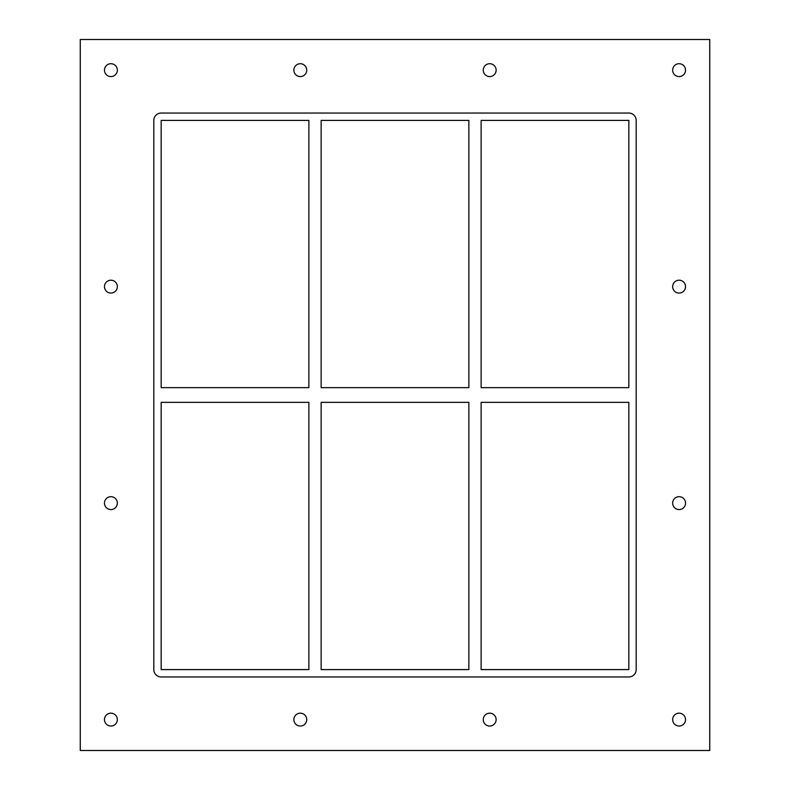 <?xml version="1.0" encoding="UTF-8"?>
<svg xmlns="http://www.w3.org/2000/svg" width="790" height="790" viewBox="0 0 790 790"><rect width="100%" height="100%" fill="white"/><g stroke="black" fill="none" stroke-linecap="round" stroke-linejoin="round"><path stroke-width="0.59" stroke-dasharray="3.95 2.96" d="M117.345 70.142A6.438 6.438 0 0 0 107.687 64.573A6.438 6.438 0 0 0 107.687 75.722A6.438 6.438 0 0 0 117.345 70.142M685.532 286.632A6.438 6.438 0 0 0 675.875 281.062A6.438 6.438 0 0 0 675.875 292.211A6.438 6.438 0 0 0 685.532 286.632M117.345 286.632A6.438 6.438 0 0 0 107.687 281.062A6.438 6.438 0 0 0 107.687 292.211A6.438 6.438 0 0 0 117.345 286.632M685.532 503.121A6.438 6.438 0 0 0 675.875 497.552A6.438 6.438 0 0 0 675.875 508.691A6.438 6.438 0 0 0 685.532 503.121M117.345 503.121A6.438 6.438 0 0 0 107.687 497.552A6.438 6.438 0 0 0 107.687 508.691A6.438 6.438 0 0 0 117.345 503.121M306.737 719.611A6.438 6.438 0 0 0 297.079 714.032A6.438 6.438 0 0 0 297.079 725.181A6.438 6.438 0 0 0 306.737 719.611M306.737 70.142A6.438 6.438 0 0 0 297.079 64.573A6.438 6.438 0 0 0 297.079 75.722A6.438 6.438 0 0 0 306.737 70.142M496.13 719.611A6.438 6.438 0 0 0 486.482 714.032A6.438 6.438 0 0 0 486.482 725.181A6.438 6.438 0 0 0 496.13 719.611M496.13 70.142A6.438 6.438 0 0 0 486.482 64.573A6.438 6.438 0 0 0 486.482 75.722A6.438 6.438 0 0 0 496.13 70.142M685.532 70.142A6.438 6.438 0 0 0 675.875 64.573A6.438 6.438 0 0 0 675.875 75.722A6.438 6.438 0 0 0 685.532 70.142M117.345 719.611A6.438 6.438 0 0 0 107.687 714.032A6.438 6.438 0 0 0 107.687 725.181A6.438 6.438 0 0 0 117.345 719.611M685.532 719.611A6.438 6.438 0 0 0 675.875 714.032A6.438 6.438 0 0 0 675.875 725.181A6.438 6.438 0 0 0 685.532 719.611M468.855 402.357L468.855 669.594L321.145 669.594L321.145 402.357L468.855 402.357M468.855 120.406L468.855 387.643L321.145 387.643L321.145 120.406L468.855 120.406M481.12 669.594L481.12 402.357L628.83 402.357L628.83 669.594L481.12 669.594M481.12 387.643L481.12 120.406L628.83 120.406L628.83 387.643L481.12 387.643M636.187 120.406A7.357 7.357 0 0 0 628.83 113.049L161.17 113.049A7.357 7.357 0 0 0 153.813 120.406L153.813 669.594A7.357 7.357 0 0 0 161.17 676.951L628.83 676.951A7.357 7.357 0 0 0 636.187 669.594L636.187 120.406L636.187 669.594A7.357 7.357 0 0 1 628.83 676.951L161.17 676.951A7.357 7.357 0 0 1 153.813 669.594L153.813 120.406A7.357 7.357 0 0 1 161.17 113.049L628.83 113.049A7.357 7.357 0 0 1 636.187 120.406A7.357 7.357 0 0 0 628.83 113.049L161.17 113.049A7.357 7.357 0 0 0 153.813 120.406L153.813 669.594A7.357 7.357 0 0 0 161.17 676.951L628.83 676.951A7.357 7.357 0 0 0 636.187 669.594L636.187 120.406M308.88 387.643L161.17 387.643L161.17 120.406L308.88 120.406L308.88 387.643M161.17 402.357L161.17 669.594L308.88 669.594L308.88 402.357L161.17 402.357M80.264 750.5L709.736 750.5L709.736 39.5L80.264 39.5L80.264 750.5"/><path stroke-width="1.19" d="M104.468 70.142A6.438 6.438 0 0 1 110.906 63.713A6.438 6.438 0 0 1 117.345 70.142A6.438 6.438 0 0 1 110.906 76.581A6.438 6.438 0 0 1 104.468 70.142M672.655 286.632A6.438 6.438 0 0 1 679.094 280.193A6.438 6.438 0 0 1 685.532 286.632A6.438 6.438 0 0 1 679.094 293.07A6.438 6.438 0 0 1 672.655 286.632M104.468 286.632A6.438 6.438 0 0 1 110.906 280.193A6.438 6.438 0 0 1 117.345 286.632A6.438 6.438 0 0 1 110.906 293.07A6.438 6.438 0 0 1 104.468 286.632M672.655 503.121A6.438 6.438 0 0 1 679.094 496.683A6.438 6.438 0 0 1 685.532 503.121A6.438 6.438 0 0 1 679.094 509.56A6.438 6.438 0 0 1 672.655 503.121M104.468 503.121A6.438 6.438 0 0 1 110.906 496.683A6.438 6.438 0 0 1 117.345 503.121A6.438 6.438 0 0 1 110.906 509.56A6.438 6.438 0 0 1 104.468 503.121M293.87 719.611A6.438 6.438 0 0 1 300.299 713.173A6.438 6.438 0 0 1 306.737 719.611A6.438 6.438 0 0 1 300.299 726.04A6.438 6.438 0 0 1 293.87 719.611M293.87 70.142A6.438 6.438 0 0 1 300.299 63.713A6.438 6.438 0 0 1 306.737 70.142A6.438 6.438 0 0 1 300.299 76.581A6.438 6.438 0 0 1 293.87 70.142M483.263 719.611A6.438 6.438 0 0 1 489.701 713.173A6.438 6.438 0 0 1 496.13 719.611A6.438 6.438 0 0 1 489.701 726.04A6.438 6.438 0 0 1 483.263 719.611M483.263 70.142A6.438 6.438 0 0 1 489.701 63.713A6.438 6.438 0 0 1 496.13 70.142A6.438 6.438 0 0 1 489.701 76.581A6.438 6.438 0 0 1 483.263 70.142M672.655 70.142A6.438 6.438 0 0 1 679.094 63.713A6.438 6.438 0 0 1 685.532 70.142A6.438 6.438 0 0 1 679.094 76.581A6.438 6.438 0 0 1 672.655 70.142M104.468 719.611A6.438 6.438 0 0 1 110.906 713.173A6.438 6.438 0 0 1 117.345 719.611A6.438 6.438 0 0 1 110.906 726.04A6.438 6.438 0 0 1 104.468 719.611M672.655 719.611A6.438 6.438 0 0 1 679.094 713.173A6.438 6.438 0 0 1 685.532 719.611A6.438 6.438 0 0 1 679.094 726.04A6.438 6.438 0 0 1 672.655 719.611M468.855 402.357L468.855 669.594L321.145 669.594L321.145 402.357L468.855 402.357M468.855 120.406L468.855 387.643L321.145 387.643L321.145 120.406L468.855 120.406M481.12 669.594L481.12 402.357L628.83 402.357L628.83 669.594L481.12 669.594M481.12 387.643L481.12 120.406L628.83 120.406L628.83 387.643L481.12 387.643M308.88 387.643L161.17 387.643L161.17 120.406L308.88 120.406L308.88 387.643M161.17 402.357L308.88 402.357L308.88 669.594L161.17 669.594L161.17 402.357M628.83 113.049A7.357 7.357 0 0 1 636.187 120.406L636.187 669.594A7.357 7.357 0 0 1 628.83 676.951L161.17 676.951A7.357 7.357 0 0 1 153.813 669.594L153.813 120.406A7.357 7.357 0 0 1 161.17 113.049L628.83 113.049M80.264 750.5L709.736 750.5L709.736 39.5L80.264 39.5L80.264 750.5"/></g></svg>
